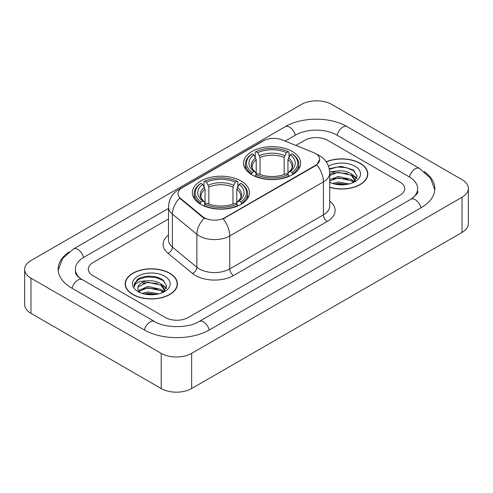 <?xml version="1.0" encoding="UTF-8"?>
<svg xmlns="http://www.w3.org/2000/svg" width="493" height="493" viewBox="0 0 493 493"><rect width="100%" height="100%" fill="white"/><g stroke="black" fill="none" stroke-linecap="round" stroke-linejoin="round"><path stroke-width="0.74" d="M241.095 181.023A28.545 16.479 0 0 0 209.987 177.449A28.545 16.479 0 0 0 192.369 192.677A28.545 16.479 0 0 0 200.725 204.33A28.545 16.479 0 0 0 231.833 207.904A28.545 16.479 0 0 0 249.452 192.677A28.545 16.479 0 0 0 241.095 181.023M292.275 151.474A28.545 16.479 0 0 0 261.167 147.9A28.545 16.479 0 0 0 243.548 163.128A28.545 16.479 0 0 0 251.905 174.781A28.545 16.479 0 0 0 283.013 178.355A28.545 16.479 0 0 0 300.631 163.128A28.545 16.479 0 0 0 292.275 151.474M315.428 153.496A14.543 8.393 0 0 0 313.486 152.559L282.125 139.883A14.543 8.393 0 0 0 263.509 140.819L182.274 187.722A14.543 8.393 0 0 0 178.016 193.657A14.543 8.393 0 0 0 180.641 198.469L202.598 216.575A14.543 8.393 0 0 0 224.796 217.696L315.428 165.371A14.543 8.393 0 0 0 319.686 159.436A14.543 8.393 0 0 0 315.428 153.496M329.737 187.346A26.123 15.08 0 0 0 367.821 173.943A26.123 15.08 0 0 0 360.173 163.282A26.123 15.08 0 0 0 326.218 161.803M169.765 273.214A26.123 15.08 0 0 0 141.3 269.942A26.123 15.08 0 0 0 125.179 283.876A26.123 15.08 0 0 0 132.827 294.537A26.123 15.08 0 0 0 161.291 297.809A26.123 15.08 0 0 0 177.418 283.876A26.123 15.08 0 0 0 169.765 273.214M125.444 285.231A26.123 15.08 0 0 0 125.358 285.638M319.686 159.436L316.839 164.779L315.428 165.802L223.156 218.867A18.851 10.883 60 0 1 229.744 235.944A21.544 12.436 180 0 1 199.277 235.944A21.544 12.436 180 0 1 196.867 234.286L172.402 214.11A21.544 12.436 180 0 1 168.501 206.98L168.501 239.955A21.544 12.436 0 0 0 172.402 247.092L196.867 267.268A21.544 12.436 0 0 0 199.277 268.925A21.544 12.436 0 0 0 229.744 268.925L323.426 214.837A21.544 12.436 0 0 0 329.737 206.043L329.737 173.068A21.544 12.436 180 0 1 323.426 181.862A18.851 10.883 -120 0 0 316.839 164.779M205.864 218.867L202.598 217.216L179.668 198.118A18.851 12.608 129.5 0 0 172.402 214.11L172.402 247.092A5.386 3.605 -50.5 0 1 167.99 253.273A26.93 15.548 180 0 1 168.501 235.025M165.389 317.517A16.158 9.33 0 0 0 188.234 317.517L399.971 195.271A16.158 9.33 0 0 0 404.698 188.677A16.158 9.33 0 0 0 399.971 182.083L327.611 140.308A16.158 9.33 0 0 0 304.766 140.308L295.874 145.441L304.766 140.308A16.158 9.33 0 0 1 327.611 140.308L399.971 182.083A16.158 9.33 0 0 1 404.698 188.677A16.158 9.33 0 0 1 399.971 195.271L188.234 317.517A16.158 9.33 0 0 1 165.389 317.517L93.029 275.741L165.389 317.517M168.501 218.978L93.029 262.547A16.158 9.33 0 0 0 88.302 269.147A16.158 9.33 0 0 0 93.029 275.741A16.158 9.33 0 0 1 88.302 269.147A16.158 9.33 0 0 1 93.029 262.547L168.501 218.978M177.24 285.638A26.123 15.08 0 0 0 177.147 285.231M367.642 175.705A26.123 15.08 0 0 0 367.556 175.305M329.737 187.174A25.852 14.926 0 0 0 367.556 173.943A25.852 14.926 0 0 0 359.982 163.393A25.852 14.926 0 0 0 326.323 161.951M332.51 183.445L338.216 182.053L349.284 183.907M334.747 184.062L338.216 183.445L346.967 184.394M329.737 179.668L338.216 176.469L351.226 179.409L353.992 182.053M329.737 181.06L338.216 177.862L351.226 180.808L353.271 182.539M329.694 171.817L337.471 170.966A13.465 7.771 0 0 0 329.737 174.781M337.471 170.966C342.635 170.424 347.22 171.373 351.226 173.826L355.17 180.025L355.071 181.054M329.737 175.477L338.216 172.279L351.226 175.218L355.126 180.728M329.737 181.954L330.501 182.7M329.737 182.355A18.851 10.883 0 0 0 355.034 181.64A18.851 10.883 0 0 0 355.034 166.252A18.851 10.883 0 0 0 328.498 166.184M353.493 182.435L357.123 176.063L352.988 169.795L341.199 166.307L329.238 168.674M329.367 169.272L337.261 167.072L346.148 167.54L354.646 171.126M333.095 173.431L337.261 172.655L347.922 173.561M353.697 176.063L356.692 178.565M333.095 179.014L337.261 178.244L347.922 179.144M353.697 181.646L354.14 181.935M335.104 184.142L337.261 183.827L346.764 184.431M352.107 174.467L356.864 178.072M352.107 180.05L354.578 181.541M133.018 294.432A25.852 14.926 0 0 0 161.186 297.667A25.852 14.926 0 0 0 177.147 283.876A25.852 14.926 0 0 0 169.574 273.325A25.852 14.926 0 0 0 141.405 270.09A25.852 14.926 0 0 0 125.444 283.876A25.852 14.926 0 0 0 133.018 294.432M142.101 293.378L147.814 291.979L158.882 293.84M144.338 293.988L147.814 293.378L156.558 294.327M138.471 290.642L147.814 286.396L160.817 289.342L163.59 291.979M138.94 291.406L147.814 287.795L160.817 290.734L162.863 292.466M163.091 292.367L166.714 285.995L162.579 279.722C156.01 275.014 142.982 275.236 137.233 279.568L134.127 285.25L134.423 287.08C134.595 282.982 138.81 280.924 147.062 280.893A13.465 7.771 0 0 0 137.83 288.276A13.465 7.771 0 0 0 138.49 290.667L140.092 292.626M147.062 280.893C152.226 280.351 156.811 281.306 160.817 283.752L164.761 289.958L164.668 290.981M137.837 288.423L138.293 286.772L147.814 282.212L160.817 285.151L164.717 290.654M164.625 276.179A18.851 10.883 0 0 0 137.966 276.179A18.851 10.883 0 0 0 137.966 291.573A18.851 10.883 0 0 0 164.625 291.573A18.851 10.883 0 0 0 164.625 276.179M134.133 285.379L134.718 283.081L139.162 279.1L146.852 277.004L155.739 277.467L164.243 281.053M142.687 283.358L146.852 282.588L157.513 283.487M163.288 285.989L166.283 288.497M142.687 288.941L146.852 288.171L157.513 289.071M163.288 291.579L163.731 291.862M144.696 294.068L146.852 293.754L156.355 294.358M161.698 284.399L166.455 287.998M161.698 289.983L164.169 291.474M251.393 174.479L252.157 172.439A25.636 14.802 0 0 1 252.157 153.822L253.92 154.839A23.159 13.373 0 0 0 253.92 171.416L255.664 172.408L256.224 174.485M256.224 173.641L256.224 159.714L253.92 154.839M255.201 157.045L255.201 152.06L255.966 151.622A25.636 14.802 0 0 1 288.214 151.622L286.451 152.639A23.159 13.373 0 0 0 257.728 152.639L260.033 157.52L260.033 174.54M284.147 174.54L284.147 157.52L286.451 152.639M255.201 175.958A26.714 15.425 0 0 0 288.978 175.958L288.214 174.633A25.636 14.802 0 0 1 255.966 174.633L255.201 176.414M288.978 176.414L288.978 175.958M252.157 153.822L251.393 154.26A26.714 15.425 0 0 0 245.378 164.009A26.714 15.425 0 0 0 251.393 173.758M288.214 151.622L288.978 152.06L288.978 157.045M255.966 174.633L257.728 173.616A23.159 13.373 0 0 0 286.451 173.616L288.214 174.633M253.92 171.416L252.157 172.439M257.728 152.639L255.966 151.622M255.664 157.834A20.712 11.961 0 0 0 255.664 172.408L255.762 172.47C252.817 169.629 251.621 167.694 252.163 166.677A19.923 11.505 0 0 1 256.224 159.714M292.787 173.758A26.714 15.425 0 0 0 298.801 164.009A26.714 15.425 0 0 0 292.787 154.26L292.022 153.822A25.636 14.802 0 0 1 292.022 172.439L292.787 174.479M292.022 172.439L290.26 171.416A23.159 13.373 0 0 0 290.26 154.839L292.022 153.822M290.26 154.839L287.955 159.714L287.955 173.641L288.516 172.408L290.26 171.416M287.955 159.714A19.923 11.505 0 0 1 292.016 166.677C292.559 167.7 291.363 169.635 288.423 172.47L288.516 172.408A20.712 11.961 0 0 0 288.516 157.834M287.955 174.485L287.955 173.641M200.213 204.028L200.978 201.988A25.636 14.802 0 0 1 200.978 183.371L202.74 184.388A23.159 13.373 0 0 0 202.74 200.965L204.484 201.957L205.045 204.034M205.045 203.19L205.045 189.263L202.74 184.388M204.022 186.594L204.022 181.609L204.786 181.171A25.636 14.802 0 0 1 237.034 181.171L235.272 182.188A23.159 13.373 0 0 0 206.549 182.188L208.853 187.069L208.853 204.09M232.967 204.09L232.967 187.069L235.272 182.188M204.022 205.507A26.714 15.425 0 0 0 237.799 205.507L237.034 204.182A25.636 14.802 0 0 1 204.786 204.182L204.022 205.963M237.799 205.963L237.799 205.507M200.978 183.371L200.213 183.809A26.714 15.425 0 0 0 194.199 193.558A26.714 15.425 0 0 0 200.213 203.307M237.034 181.171L237.799 181.609L237.799 186.594M204.786 204.182L206.549 203.165A23.159 13.373 0 0 0 235.272 203.165L237.034 204.182M202.74 200.965L200.978 201.988M206.549 182.188L204.786 181.171M204.484 187.383A20.712 11.961 0 0 0 204.484 201.957L204.577 202.019C201.637 199.178 200.435 197.243 200.984 196.226A19.923 11.505 0 0 1 205.045 189.263M241.607 203.307A26.714 15.425 0 0 0 247.622 193.558A26.714 15.425 0 0 0 241.607 183.809L240.843 183.371A25.636 14.802 0 0 1 240.843 201.988L241.607 204.028M240.843 201.988L239.08 200.965A23.159 13.373 0 0 0 239.08 184.388L240.843 183.371M239.08 184.388L236.776 189.263L236.776 203.19L237.336 201.957L239.08 200.965M236.776 189.263A19.923 11.505 0 0 1 240.837 196.226C241.379 197.249 240.177 199.184 237.238 202.019L237.336 201.957A20.712 11.961 0 0 0 237.336 187.383M236.776 204.034L236.776 203.19M412.253 198.402A29.081 16.793 0 0 0 417.626 188.677A29.081 16.793 0 0 0 409.11 176.802L336.75 135.033A29.081 16.793 0 0 0 295.627 135.033L285.127 141.09M168.501 208.422L83.89 257.272A29.081 16.793 0 0 0 75.374 269.147A29.081 16.793 0 0 0 80.747 278.865M161.199 353.352A21.544 12.436 0 0 0 191.66 353.352L462.04 197.249A21.544 12.436 0 0 0 468.35 188.455A21.544 12.436 0 0 0 462.04 179.662L331.801 104.467A21.544 12.436 0 0 0 301.34 104.467L30.96 260.569A21.544 12.436 0 0 0 24.65 269.363A21.544 12.436 0 0 0 30.96 278.157L161.199 353.352L161.199 388.533A21.544 12.436 0 0 0 191.66 388.533L462.04 232.431A21.544 12.436 0 0 0 468.35 223.637L468.35 188.455M24.65 269.363L24.65 304.545A21.544 12.436 0 0 0 30.96 313.338L161.199 388.533M68.854 252.046A46.317 26.739 0 0 0 58.143 269.147A46.317 26.739 0 0 0 71.707 288.054L144.061 329.829A46.317 26.739 0 0 0 209.562 329.829L421.293 207.584A46.317 26.739 0 0 0 434.857 188.677A46.317 26.739 0 0 0 424.146 171.576M180.641 198.469L180.641 199.11M202.598 216.575L202.598 217.216M224.796 217.696L224.796 218.128M315.428 165.371L315.428 165.802M233.553 275.519A5.386 3.112 60 0 1 229.744 268.925L229.744 235.944L323.426 181.862L323.426 214.837A5.386 3.112 60 0 0 327.235 221.437L233.553 275.519A26.93 15.548 180 0 1 195.468 275.519A26.93 15.548 180 0 1 192.455 273.442L167.99 253.273M329.737 173.068C329.367 165.321 325.965 159.51 319.519 155.64L316.802 154.315A18.851 8.825 112 0 0 316.549 154.223M180.672 188.819A18.851 10.883 -120 0 0 178.719 189.552C172.273 193.422 168.871 199.234 168.501 206.98M178.719 189.552L261.925 141.516A18.851 10.883 60 0 1 263.348 140.912M204.207 218.214A18.851 12.608 129.5 0 0 196.867 234.286L196.867 267.268A5.386 3.605 -50.5 0 1 192.455 273.442M329.737 201.113A26.93 15.548 180 0 1 327.235 221.437M284.147 157.52A19.923 11.505 0 0 0 260.033 157.52M284.707 155.64A20.712 11.961 0 0 0 259.472 155.64M232.967 187.069A19.923 11.505 0 0 0 208.853 187.069M233.528 185.189A20.712 11.961 0 0 0 208.292 185.189M209.235 330.014A8.615 4.973 -120 0 0 199.16 321.485C188.566 328.338 165.056 328.338 154.463 321.485L79.564 278.027C77.395 276.228 76.113 274.718 75.731 273.498L75.374 271.785M144.387 330.014A8.615 4.973 -60 0 1 154.463 321.485M72.033 288.239A8.615 4.973 -60 0 1 82.109 279.71M58.186 270.361L62.475 258.64L73.494 248.934A8.615 4.973 60 0 1 83.57 257.463M73.494 248.934L285.225 126.689A8.615 4.973 60 0 1 295.301 135.218M285.225 126.689C302.03 116.693 330.347 116.693 347.152 126.689A8.615 4.973 120 0 0 337.076 135.218M347.152 126.689L419.506 168.464A8.615 4.973 120 0 0 409.43 176.993M420.967 207.769A8.615 4.973 -120 0 0 410.891 199.24L199.16 321.485M191.66 388.533L191.66 353.352M30.96 313.338L30.96 278.157M462.04 232.431L462.04 197.249M261.925 141.516L265.376 139.907M367.556 176.106L367.556 173.943M355.17 180.949L355.17 180.025M177.147 286.039L177.147 283.876M164.761 290.882L164.761 289.958M125.444 286.039L125.444 283.876M245.378 168.933L245.378 164.009M298.801 168.933L298.801 164.009M194.199 198.482L194.199 193.558M247.622 198.482L247.622 193.558M434.814 189.891L430.525 178.17L419.506 168.464M417.626 191.315C418.828 192.19 416.579 194.827 410.891 199.24"/></g></svg>
